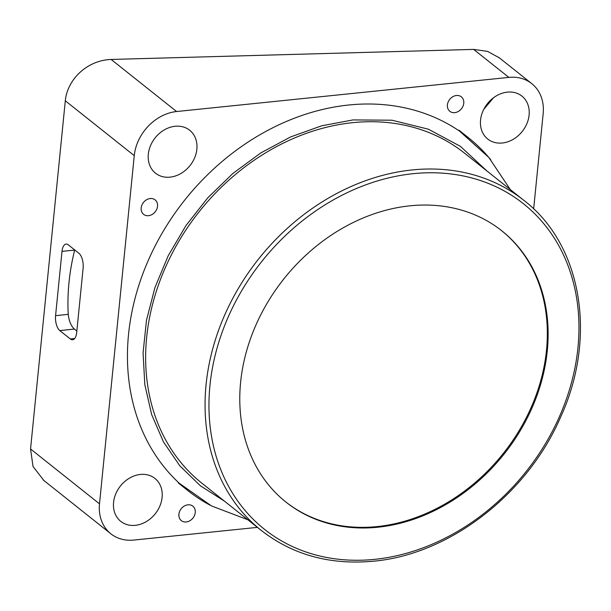 <?xml version="1.0" encoding="UTF-8"?>
<svg xmlns="http://www.w3.org/2000/svg" width="611" height="611" viewBox="0 0 611 611"><rect width="100%" height="100%" fill="white"/><g stroke="black" fill="none" stroke-linecap="round" stroke-linejoin="round"><path stroke-width="0.92" d="M257.399 527.369L133.832 540.071A43.373 35.201 -51.5 0 1 110.866 533.8A43.373 35.201 -51.5 0 1 99.501 503.838L30.55 448.97L33.025 466.483L43.877 480.498M499.378 57.869L487.631 51.4L473.655 49.399L508.841 77.391A43.373 35.201 -51.5 0 1 531.799 83.661A43.373 35.201 -51.5 0 1 543.164 113.631L533.655 208.916M30.55 448.97L65.301 100.784C67.325 79.537 86.999 60.268 111.141 59.45L473.655 49.399M483.813 109.254L493.612 97.684M99.501 503.838L134.26 155.652A43.373 35.201 -51.5 0 1 176.602 111.53L508.841 77.391M175.136 126.271A27.442 22.271 128.5 0 0 150.512 145.685A27.442 22.271 128.5 0 0 155.507 173.18A27.442 22.271 128.5 0 0 170.057 177.144A27.442 22.271 128.5 0 0 194.672 157.73A27.442 22.271 128.5 0 0 189.677 130.242A27.442 22.271 128.5 0 0 175.136 126.271M140.377 474.457A27.442 22.271 128.5 0 0 115.762 493.871A27.442 22.271 128.5 0 0 120.757 521.366A27.442 22.271 128.5 0 0 135.298 525.33A27.442 22.271 128.5 0 0 159.922 505.916A27.442 22.271 128.5 0 0 154.927 478.428A27.442 22.271 128.5 0 0 140.377 474.457M507.367 92.131A27.442 22.271 128.5 0 0 482.743 111.546A27.442 22.271 128.5 0 0 487.746 139.041A27.442 22.271 128.5 0 0 502.288 143.005A27.442 22.271 128.5 0 0 526.911 123.59A27.442 22.271 128.5 0 0 521.909 96.095A27.442 22.271 128.5 0 0 507.367 92.131M148.504 215.683A9.241 7.5 128.5 0 0 156.798 209.145A9.241 7.5 128.5 0 0 155.11 199.881A9.241 7.5 128.5 0 0 150.214 198.544A9.241 7.5 128.5 0 0 141.92 205.09A9.241 7.5 128.5 0 0 143.6 214.346A9.241 7.5 128.5 0 0 148.504 215.683M454.729 112.638A9.241 7.5 128.5 0 0 463.023 106.1A9.241 7.5 128.5 0 0 461.343 96.836A9.241 7.5 128.5 0 0 456.44 95.499A9.241 7.5 128.5 0 0 448.146 102.045A9.241 7.5 128.5 0 0 449.833 111.301A9.241 7.5 128.5 0 0 454.729 112.638M186.225 521.962A9.241 7.5 128.5 0 0 194.519 515.417A9.241 7.5 128.5 0 0 192.839 506.16A9.241 7.5 128.5 0 0 187.936 504.823A9.241 7.5 128.5 0 0 179.642 511.361A9.241 7.5 128.5 0 0 181.33 520.625A9.241 7.5 128.5 0 0 186.225 521.962M70.349 338.975L59.786 330.574A11.563 5.293 -95.9 0 1 55.578 315.658L61.994 251.373A11.563 5.293 -95.9 0 1 66.095 244.087A11.563 5.293 -95.9 0 1 68.34 244.866L78.903 253.267A11.563 5.293 -95.9 0 1 83.119 268.183L76.703 332.468A11.563 5.293 -95.9 0 1 72.602 339.754A11.563 5.293 -95.9 0 1 70.349 338.975L74.641 338.532M74.695 249.914L74.649 250.075A219.563 178.221 128.5 0 0 69.005 282.465A219.563 178.221 128.5 0 0 68.233 314.352C69.012 321.058 71.052 325.969 74.366 329.077L76.841 331.047M501.486 230.561A173.341 140.698 -51.5 0 1 532.548 404.215A173.341 140.698 -51.5 0 1 377.124 526.583A173.341 140.698 -51.5 0 1 285.635 501.837M409.996 205.815A173.341 140.698 128.5 0 0 254.451 328.466A173.341 140.698 128.5 0 0 286.032 502.158A173.341 140.698 128.5 0 0 377.919 527.217A173.341 140.698 128.5 0 0 533.456 404.558A173.341 140.698 128.5 0 0 501.883 230.874A173.341 140.698 128.5 0 0 409.996 205.815M464.528 153.155A210.894 171.187 128.5 0 0 352.73 122.666A210.894 171.187 128.5 0 0 163.488 271.895A210.894 171.187 128.5 0 0 201.905 483.217L261.325 530.493A210.894 171.187 -51.5 0 1 260.118 529.523A210.894 171.187 -51.5 0 1 223.275 318.308A210.894 171.187 -51.5 0 1 412.15 169.942A210.894 171.187 -51.5 0 1 522.726 199.476A210.894 171.187 -51.5 0 1 523.948 200.431L464.528 153.155M224.458 501.157L200.339 485.76L179.802 465.803L163.442 441.875L151.673 414.602L144.815 384.663L143.066 352.898L146.487 320.217L154.965 287.506L168.262 255.65L185.996 225.528L207.709 197.903L232.822 173.501L260.668 153.01L290.515 136.971L321.63 125.813L353.005 119.916L391.926 120.207L428.303 129.173L460.442 146.365L487.074 171.095M210.001 505.129A225.421 182.972 -51.5 0 1 187.585 490.381A225.421 182.972 -51.5 0 1 180.008 483.927A225.421 182.972 -51.5 0 1 148.908 258.98A225.421 182.972 -51.5 0 1 348.797 105A225.421 182.972 -51.5 0 1 460.45 131.762A225.421 182.972 -51.5 0 1 468.293 137.59A225.421 182.972 -51.5 0 1 490.77 159.754M65.301 100.784L134.26 155.652M111.141 59.45L176.602 111.538M74.366 329.077L59.786 330.574M68.233 314.352L55.578 315.658M74.649 250.075L61.994 251.373M374.711 559.348A208 168.835 -51.5 0 1 209.955 385.426A208 168.835 -51.5 0 1 413.204 173.684A208 168.835 -51.5 0 1 577.96 347.606A208 168.835 -51.5 0 1 374.711 559.348M43.236 479.986L110.866 533.8M531.799 83.661L498.79 57.396M260.118 529.523C291.859 554.712 329.711 565.267 373.688 561.181C449.245 554.429 526.98 494.589 560.348 417.687C597.695 336.982 581.809 243.69 522.726 199.476M180.092 483.836L211.475 505.923L247.829 519.755M510.345 189.609L488.8 157.424L460.381 131.861M459.044 130.235L468.293 137.59M178.343 483.026L187.585 490.381"/></g></svg>

